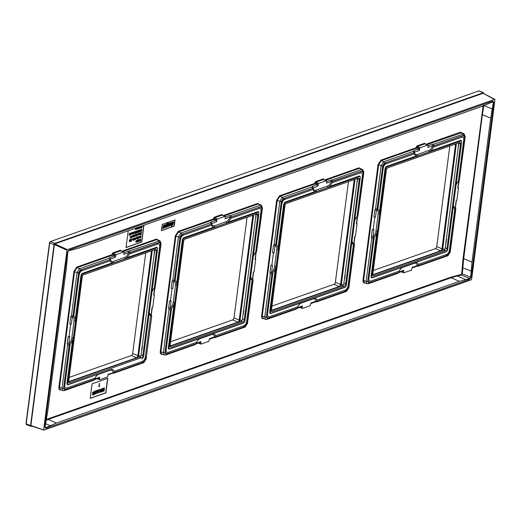 <?xml version="1.0" encoding="UTF-8"?>
<svg xmlns="http://www.w3.org/2000/svg" width="521" height="521" viewBox="0 0 521 521"><rect width="100%" height="100%" fill="white"/><g stroke="black" fill="none" stroke-linecap="round" stroke-linejoin="round"><path stroke-width="0.78" d="M67.391 249.618L66.968 250.262L43.666 429.682L43.953 430.079L471.225 279.842L471.648 279.197L494.95 99.778L494.663 99.387L67.391 249.618L54.822 243.88L483.143 93.279L494.95 99.778M54.822 243.88L54.399 244.525L30.895 425.468L43.953 430.079M46.61 428.125A3.393 1.876 -67 0 1 45.685 428.132A3.393 1.876 -67 0 1 44.871 425.761L67.222 253.675A3.393 1.876 -67 0 1 69.768 249.8L492.006 101.341A3.393 1.876 -67 0 1 492.925 101.334A3.393 1.876 -67 0 1 493.739 103.705L471.394 275.791A3.393 1.876 -67 0 1 468.848 279.666L46.519 428.086L468.757 279.627A3.393 1.876 113 0 0 471.303 275.752L493.654 103.666A3.393 1.876 113 0 0 492.886 101.315M152.269 250.64L138.664 355.426A3.087 1.706 113 0 1 137.824 357.64M241.764 320.747L240.031 319.783L253.636 214.997M240.031 319.783A3.087 1.706 -67 0 1 239.191 321.998M444.504 249.468L442.765 248.497L456.376 143.711M442.765 248.497A3.087 1.706 -67 0 1 441.932 250.712M343.131 285.104L341.398 284.14L355.009 179.354M341.398 284.14A3.087 1.706 -67 0 1 340.565 286.355M372.73 275.049L443.697 250.093A2.025 1.12 113 0 0 445.221 247.781L458.832 142.956A2.025 1.12 113 0 0 458.845 142.845M386.361 169.918L372.749 274.743A1.81 1.003 113 0 0 373.238 276.026A1.81 1.003 113 0 0 373.674 276.006L445.631 250.705A1.81 1.003 113 0 0 446.992 248.641L460.603 143.816A1.81 1.003 113 0 0 460.219 142.578A1.81 1.003 113 0 0 459.678 142.552L387.722 167.853A1.81 1.003 113 0 0 386.361 169.918M447.682 249.585L461.619 142.266A1.81 1.003 113 0 0 461.619 141.686A1.81 1.003 113 0 0 460.694 141.002L387.025 166.909A1.81 1.003 113 0 0 385.67 168.973L371.727 276.293A1.81 1.003 113 0 0 372.658 277.556L446.328 251.65A1.81 1.003 113 0 0 446.627 251.493A1.81 1.003 113 0 0 447.682 249.585M383.573 166.779L383.821 166.199A3.849 2.13 -67 0 0 383.573 166.779A3.849 2.13 -67 0 0 383.228 168.172L377.862 209.481A6.714 3.719 -67 0 1 379.379 212.444L379.653 214.196L377.464 231.044L376.748 232.724L371.095 276.247A2.26 1.25 113 0 0 372.255 277.823L416.051 262.421A6.714 3.719 -67 0 1 418.187 264.447L418.389 265.573A6.714 3.719 -67 0 1 418.389 265.586L446.386 255.726A5.203 2.879 113 0 0 449.48 252.464A5.203 2.879 113 0 0 449.812 251.669A5.203 2.879 113 0 0 450.287 249.787L455.588 209.012A6.714 3.719 -67 0 1 455.588 209.012L449.949 252.509A1.133 0.423 -172.6 0 0 450.203 252.281L455.829 208.947L455.471 207.566A1.133 0.423 -172.6 0 1 455.211 207.788L455.725 208.999L455.387 208.947M418.187 264.447L446.549 254.476A3.849 2.13 -67 0 0 449.434 250.093L454.8 208.784L455.725 208.999M454.8 208.784A6.714 3.719 -67 0 1 454.065 208.166A6.714 3.719 -67 0 1 453.316 206.212M458.929 180.807A1.133 0.423 -172.6 0 1 458.936 180.878A1.133 0.423 -172.6 0 1 458.682 181.106L457.757 188.205A1.133 0.423 -172.6 0 0 458.011 187.983L459.164 180.344M458.037 187.775L458.46 187.957L457.757 188.205M453.433 205.307A5.679 3.139 113 0 0 455.211 207.788L456.135 200.683L456.839 200.442L458.46 187.957M433.947 145.776A6.714 3.719 -67 0 0 433.954 145.756L463.814 135.258L464.973 136.834A1.133 0.423 -172.6 0 0 465.227 136.613L459.32 180.331A6.714 3.719 -67 0 0 459.307 180.338L464.608 139.556A5.203 2.879 113 0 0 461.945 135.929L433.947 145.776L433.426 147.15A6.714 3.719 -67 0 1 430.528 150.947L429.578 151.8L418.018 155.87L416.611 155.838A6.714 3.719 -67 0 1 415.055 154.991A6.714 3.719 -67 0 1 414.469 153.812L386.113 163.783L386.276 162.539A5.203 2.879 113 0 0 382.368 168.472L377.074 209.253A6.714 3.719 -67 0 1 377.074 209.253L377.862 209.481M458.734 180.937L458.682 181.106A5.679 3.139 113 0 0 456.057 185.137M456.064 185.072A6.714 3.719 -67 0 1 458.382 181.171L459.307 180.338M461.58 141.504A2.26 1.25 113 0 0 461.56 141.289A2.26 1.25 113 0 0 460.401 140.442L430.528 150.947M458.382 181.171L463.749 139.862A3.849 2.13 -67 0 0 461.782 137.179L433.426 147.15M415.999 262.415L445.924 251.917A2.26 1.25 113 0 0 446.302 251.721A2.26 1.25 113 0 0 446.471 251.584M376.748 232.724A6.714 3.719 -67 0 1 374.273 237.094L368.907 278.403L368.054 278.702A5.203 2.879 113 0 0 370.718 282.33L398.708 272.49A1.133 0.84 -109.4 0 0 398.715 272.483M368.907 278.403A3.849 2.13 -67 0 0 370.874 281.086L399.236 271.115A6.714 3.719 -67 0 1 402.127 267.319M383.821 166.199A3.849 2.13 -67 0 1 386.113 163.783M416.611 155.838L386.732 166.342A2.26 1.25 113 0 0 385.032 168.928L379.379 212.444M374.273 237.094L373.349 237.921A6.714 3.719 -67 0 1 373.336 237.934L372.938 236.716A5.679 3.139 113 0 0 375.967 230.959A1.133 0.423 -172.6 0 1 377.464 231.044M373.349 237.921L368.054 278.702M367.859 283.685A1.133 0.84 -109.4 0 0 368.354 283.704L398.005 273.278L398.702 272.509A6.714 3.719 -67 0 1 398.708 272.49L399.236 271.115M373.915 217.023A1.133 0.423 7.4 0 0 375.478 217.133L373.915 217.023L374.84 209.924L375.569 208.589L381.144 165.645L383.69 161.77L413.173 151.409L414.267 152.679A6.714 3.719 -67 0 1 414.267 152.679L386.276 162.539M428.054 145.763L432.033 144.363A1.133 0.84 70.6 0 1 432.749 145.763L434 145.509L433.615 144.219L464.048 133.864L461.639 132.757L426.979 144.604M432.033 144.363L433.615 144.219M413.173 151.409L413.713 150.803A1.133 0.84 70.6 0 1 414.429 152.204L419.353 150.471L419.613 148.485L416.8 147.261L416.67 148.225L418.623 149.078L419.353 150.471M414.026 151.963L414.429 152.204A5.679 3.139 113 0 0 417.36 154.496L428.92 150.426A5.679 3.139 113 0 0 432.749 145.763L427.832 147.495L428.086 145.509L427.741 145.033L420.121 147.71L419.613 148.485M402.785 271.011L403.788 270.327L403.528 272.314L403.879 272.789L411.499 270.106L412.261 267.345L417.184 265.619A5.679 3.139 113 0 0 414.26 263.326L402.694 267.39A5.679 3.139 113 0 0 399.229 271.148M401.691 271.591L403.879 272.789M428.086 145.509L425.006 143.783L417.308 146.486L416.8 147.261L416.168 147.215L416.67 148.225L381.209 160.696L378.663 164.564L363.625 280.344L364.466 282.721L366.966 283.704L366.12 281.32L371.694 238.377L373.153 238.032M104.05 388.054L104.408 387.924L104.096 391.017L104.135 388.718L103.471 391.232L103.112 391.362L103.067 389.096L102.22 391.675L102.982 388.432L103.34 388.301L103.366 390.698L103.881 387.976L104.408 387.924M101.732 388.868L101.667 391.362L101.992 390.802L101.595 391.896L101.562 388.796L101.999 388.777M99.902 392.489L99.589 389.623L99.934 390.262L100.827 389.949L101.374 388.992L100.26 392.365L99.726 392.417L99.42 389.545L99.856 389.526M100.11 392.163L100.748 390.229L99.947 390.509L100.11 392.163M99.192 390.079L97.603 392.476L97.766 392.86L98.801 392.43L97.473 393.153L97.414 392.287L98.834 390.203L97.583 390.646L97.629 390.314L99.192 390.079M97.225 390.77L95.643 393.166L95.805 393.55L96.834 393.121L95.506 393.843L95.454 392.977L96.873 390.893L95.623 391.336L95.662 391.004L97.225 390.77M94.77 391.317L94.965 393.785L94.366 394.436L94.601 391.238L95.043 391.219M93.923 392.945L94.008 394.56L92.491 395.094L93.832 394.306L93.969 393.244L93.005 393.772L92.699 392.867L93.962 391.662L94.314 392.235L93.246 392.228L92.914 393.173L93.266 393.427L94.236 392.834M99.329 383.756L99.264 386.25L99.589 385.696L99.192 386.784L99.159 383.684L99.596 383.664M46.493 419.379L450.815 277.198L461.163 274.456L461.717 273.616L463.052 258.585L483.208 105.392M425.299 144.011L424.719 143.216A0.449 0.339 -109.4 0 0 425.006 143.783L425.351 144.252L425.006 143.783M424.719 143.216L417.021 145.926L416.168 147.215M416.097 147.762L380.923 160.136L378.038 164.519L363 280.298C362.863 282.395 363.521 283.287 364.967 282.981L365.052 282.949M462.199 133.018L460.401 132.191L426.165 144.226M323.932 179.647L323.352 178.859A0.449 0.339 -109.4 0 0 323.639 179.419L315.941 182.129L315.303 183.867L317.256 184.721L317.986 186.114L318.24 184.128L314.801 182.858L315.303 183.867L279.842 196.339L277.296 200.207L262.258 315.986L263.098 318.364L265.599 319.347L264.753 316.963L270.327 274.02L270.002 272.249A1.133 0.423 7.4 0 0 271.571 272.359A5.679 3.139 113 0 0 274.593 266.602L276.781 249.754A5.679 3.139 113 0 0 275.036 245.678L275.694 244.896A6.714 3.719 -67 0 1 275.707 244.896L276.495 245.124A6.714 3.719 -67 0 1 278.012 248.087L278.286 249.839L276.097 266.687L275.381 268.367A6.714 3.719 -67 0 1 272.906 272.737L271.982 273.564A6.714 3.719 -67 0 1 271.969 273.577L271.571 272.359L272.49 265.254L271.793 265.502L273.408 253.024L274.111 252.776L275.036 245.678A1.133 0.423 7.4 0 1 273.466 245.567L274.196 244.232L275.524 244.89M323.352 178.859L315.648 181.569L314.801 182.858M314.73 183.405L279.556 195.772L276.671 200.162L261.633 315.941C261.496 318.038 262.154 318.93 263.6 318.624L263.678 318.591M360.832 168.654L359.034 167.827L324.798 179.869M222.558 215.29L221.985 214.502A0.449 0.339 -109.4 0 0 222.272 215.062L214.567 217.771L213.936 219.51L215.889 220.357L216.619 221.757L216.873 219.771L213.434 218.501L213.936 219.51L178.475 231.975L175.929 235.85L160.891 351.629L161.731 354.006L164.232 354.99L163.386 352.606L168.96 309.663L168.635 307.891A1.133 0.423 7.4 0 0 170.198 308.002A5.679 3.139 113 0 0 173.226 302.245L175.414 285.397A5.679 3.139 113 0 0 173.669 281.314L174.32 280.539A6.714 3.719 -67 0 1 174.333 280.539L175.121 280.767A6.714 3.719 -67 0 1 176.645 283.73L176.919 285.482L174.73 302.33L174.014 304.01A6.714 3.719 -67 0 1 171.539 308.38L170.614 309.207A6.714 3.719 -67 0 1 170.601 309.22L170.198 308.002L171.122 300.897L170.419 301.145L172.041 288.667L172.744 288.419L173.669 281.314A1.133 0.423 7.4 0 1 172.099 281.203L172.829 279.875L174.157 280.532M221.985 214.502L214.281 217.211L213.434 218.501M213.363 219.048L178.189 231.415L175.303 235.805L160.266 351.584C160.129 353.681 160.787 354.573 162.233 354.267L162.311 354.234M259.465 204.297L257.667 203.47L223.431 215.512M121.191 250.933L120.611 250.145A0.449 0.339 -109.4 0 0 120.898 250.705L113.2 253.414L112.569 255.153L114.516 256L115.245 257.4L116.014 254.639L123.633 251.962L123.985 252.431L120.898 250.705M120.611 250.145L112.914 252.854L112.067 254.144L115.506 255.414M112.067 254.144L111.995 254.691L76.821 267.058L73.936 271.448L58.899 387.227C58.762 389.317 59.414 390.216 60.866 389.903L60.944 389.877M158.097 239.94L156.293 239.113L122.057 251.155M161.373 230.666L174.222 226.147L175.036 219.908L162.187 224.427L161.373 230.666M128.231 230.764L126.049 247.553L141.751 242.031L143.933 225.248M90.192 398.383L105.9 392.86L107.788 378.305L92.087 383.827L90.192 398.383M417.021 145.926A0.449 0.339 -109.4 0 0 417.308 146.486L420.121 147.71M414.469 153.812L414.267 152.692L384.407 163.177L382.707 165.756L377.061 209.253L376.403 210.035A1.133 0.423 7.4 0 1 374.84 209.924M374.781 217.381L373.16 229.859L373.857 229.618L372.938 236.716A1.133 0.423 7.4 0 1 371.369 236.606L372.294 229.5L373.16 229.859M371.694 238.377L371.369 236.606M417.783 266.133L448.249 255.088L449.949 252.509M418.376 265.788L417.184 265.619A1.133 0.84 -109.4 0 1 416.689 266.316L412.189 267.898M375.569 208.589L376.891 209.247M359.034 167.827A0.449 0.339 -109.4 0 0 359.321 168.394L362.681 169.507L359.321 168.394L325.612 180.24M355.003 236.247L354.098 243.209A1.133 0.423 -172.6 0 1 353.844 243.431L354.768 236.326L355.472 236.078L357.087 223.6L356.39 223.848A1.133 0.423 -172.6 0 0 356.644 223.626L357.569 216.521A1.133 0.423 -172.6 0 1 357.308 216.743L356.39 223.848M356.67 223.418L357.087 223.6M357.556 216.449A1.133 0.423 -172.6 0 1 357.569 216.521L357.797 215.987M273.408 253.024L272.548 252.665A1.133 0.423 7.4 0 0 274.111 252.776M270.002 272.249L270.927 265.143L271.793 265.502M270.327 274.02L271.786 273.675M275.381 268.367L269.728 311.884A2.26 1.25 113 0 0 270.887 313.466L314.677 298.064A6.714 3.719 -67 0 1 316.82 300.089L345.176 290.119L345.013 291.369A5.203 2.879 113 0 0 348.113 288.1A5.203 2.879 113 0 0 348.445 287.312A5.203 2.879 113 0 0 348.92 285.43L354.215 244.649A6.714 3.719 -67 0 1 354.215 244.649L354.019 244.59M272.906 272.737L267.54 314.046A3.849 2.13 -67 0 0 269.507 316.729L297.862 306.758A6.714 3.719 -67 0 1 300.76 302.962M282.206 202.422L282.454 201.842A3.849 2.13 -67 0 0 282.206 202.422A3.849 2.13 -67 0 0 281.854 203.815L276.495 245.124M282.454 201.842A3.849 2.13 -67 0 1 284.746 199.426L284.902 198.175A5.203 2.879 113 0 0 281.001 204.115L275.707 244.896L281.34 201.399L283.04 198.82L312.9 188.315A6.714 3.719 -67 0 0 312.9 188.335L284.902 198.175M360.213 177.147A2.26 1.25 113 0 0 360.193 176.932A2.26 1.25 113 0 0 359.034 176.085L329.161 186.59L328.21 187.443L316.644 191.507L315.238 191.481A6.714 3.719 -67 0 1 313.681 190.634A6.714 3.719 -67 0 1 313.101 189.455L284.746 199.426M315.238 191.481L285.365 201.985A2.26 1.25 113 0 0 283.665 204.571L278.012 248.087M354.697 220.715A6.714 3.719 -67 0 1 357.015 216.808L362.382 175.505L363.235 175.199A5.203 2.879 113 0 0 360.578 171.572L332.58 181.412A6.714 3.719 -67 0 1 332.58 181.412L332.053 182.793A6.714 3.719 -67 0 1 329.161 186.59M362.382 175.505A3.849 2.13 -67 0 0 360.415 172.822L332.053 182.793M345.176 290.119A3.849 2.13 -67 0 0 348.067 285.729L353.427 244.427A6.714 3.719 -67 0 1 352.697 243.802A6.714 3.719 -67 0 1 351.949 241.855M314.632 298.058L344.557 287.559A2.26 1.25 113 0 0 344.928 287.364A2.26 1.25 113 0 0 345.104 287.227M271.982 273.564L266.68 314.345A5.203 2.879 113 0 0 269.344 317.973L297.341 308.132A6.714 3.719 -67 0 1 297.341 308.132L297.862 306.758A5.679 3.139 113 0 1 301.327 303.033A1.133 0.84 70.6 0 1 301.457 302.649M357.015 216.808L357.94 215.981A6.714 3.719 -67 0 1 357.953 215.974L363.86 172.249A1.133 0.423 -172.6 0 1 363.606 172.477L357.953 215.974M357.94 215.981L363.235 175.199M316.82 300.089L317.022 301.21A6.714 3.719 -67 0 1 317.022 301.229L315.817 301.262A5.679 3.139 113 0 0 312.893 298.969A1.133 0.84 70.6 0 1 313.043 298.54M317.022 301.21L345.013 291.369M284.297 204.616L270.36 311.936A1.81 1.003 113 0 0 271.285 313.193L344.954 287.292A1.81 1.003 113 0 0 345.26 287.136A1.81 1.003 113 0 0 346.315 285.228L360.252 177.908A1.81 1.003 113 0 0 360.252 177.322A1.81 1.003 113 0 0 359.327 176.645L285.658 202.552A1.81 1.003 113 0 0 284.297 204.616L283.665 204.571M316.416 301.776L317.009 301.431M301.418 306.654L302.421 305.97L302.16 307.957L302.506 308.432L310.125 305.749L310.894 302.988L315.817 301.262A1.133 0.84 -109.4 0 1 315.322 301.959L310.822 303.541M266.485 319.327A1.133 0.84 -109.4 0 0 266.98 319.347L296.638 308.92L297.335 308.152A1.133 0.84 -109.4 0 0 297.348 308.126M326.687 181.399L332.248 179.862L361.73 169.494A1.133 0.84 70.6 0 1 362.447 170.895L363.606 172.477M274.196 244.232L279.777 201.288L282.323 197.413L311.799 187.052L312.346 186.446A1.133 0.84 70.6 0 1 313.062 187.847A5.679 3.139 113 0 0 315.986 190.139A1.133 0.84 -109.4 0 0 316.644 191.507M357.367 216.58L357.308 216.743A5.679 3.139 113 0 0 354.684 220.78M352.066 240.943A5.679 3.139 113 0 0 353.844 243.431L354.358 244.642M354.098 243.209L354.462 244.59L348.836 287.924A1.133 0.423 -172.6 0 1 348.582 288.146L354.228 244.655L353.427 244.427M313.101 189.455L312.9 188.335M311.799 187.052L312.9 188.315M312.652 187.606L312.874 188.101L317.986 186.114M300.317 307.234L302.506 308.432M330.666 180.005A1.133 0.84 70.6 0 1 331.382 181.406L326.459 183.138L326.719 181.152L326.374 180.676L318.754 183.353L318.24 184.128M326.719 181.152L323.639 179.419M284.994 205.561L271.382 310.386A1.81 1.003 113 0 0 271.871 311.669A1.81 1.003 113 0 0 272.307 311.649L344.264 286.348A1.81 1.003 113 0 0 345.618 284.277L359.236 179.458A1.81 1.003 113 0 0 358.852 178.221A1.81 1.003 113 0 0 358.311 178.195L286.355 203.496A1.81 1.003 113 0 0 284.994 205.561M315.986 190.139L327.553 186.069A5.679 3.139 113 0 0 331.382 181.406L332.632 181.152L332.248 179.862M362.447 170.895L332.632 181.152M315.648 181.569A0.449 0.339 -109.4 0 0 315.941 182.129L318.754 183.353M271.356 310.692L342.33 285.736A2.025 1.12 113 0 0 343.847 283.424L357.465 178.599A2.025 1.12 113 0 0 357.478 178.488M345.364 275.362L344.765 275.87L344.498 278.416M357.927 178.651L357.321 179.159L357.061 181.699M257.667 203.47A0.449 0.339 -109.4 0 0 257.954 204.03L261.314 205.15L257.954 204.03L224.245 215.883M253.636 271.884L252.731 278.852A1.133 0.423 -172.6 0 1 252.477 279.074L253.401 271.969L254.098 271.721L255.72 259.243L255.023 259.491A1.133 0.423 -172.6 0 0 255.277 259.269L256.195 252.164A1.133 0.423 -172.6 0 1 255.941 252.385L255.023 259.491M255.303 259.061L255.72 259.243M256.189 252.086A1.133 0.423 -172.6 0 1 256.195 252.164L256.423 251.63M172.041 288.667L171.175 288.308A1.133 0.423 7.4 0 0 172.744 288.419M168.635 307.891L169.559 300.786L170.419 301.145M168.96 309.663L170.419 309.311M174.014 304.01L168.361 347.527A2.26 1.25 113 0 0 169.52 349.109L213.31 333.707A6.714 3.719 -67 0 1 215.453 335.732L243.808 325.762L243.646 327.012A5.203 2.879 113 0 0 246.746 323.743A5.203 2.879 113 0 0 247.078 322.955A5.203 2.879 113 0 0 247.553 321.073L252.848 280.291A6.714 3.719 -67 0 1 252.848 280.291L252.652 280.233M171.539 308.38L166.173 349.689A3.849 2.13 -67 0 0 168.14 352.372L196.495 342.401A6.714 3.719 -67 0 1 199.393 338.604M180.839 238.064L181.087 237.485A3.849 2.13 -67 0 0 180.839 238.064A3.849 2.13 -67 0 0 180.487 239.458L175.121 280.767M181.087 237.485A3.849 2.13 -67 0 1 183.372 235.069L183.535 233.818A5.203 2.879 113 0 0 179.634 239.758L174.333 280.539M258.846 212.789A2.26 1.25 113 0 0 258.826 212.575A2.26 1.25 113 0 0 257.667 211.728L227.788 222.233L226.843 223.086L215.277 227.149L213.87 227.123A6.714 3.719 -67 0 1 212.314 226.277A6.714 3.719 -67 0 1 211.734 225.098L183.372 235.069M213.87 227.123L183.998 237.628A2.26 1.25 113 0 0 182.298 240.214L176.645 283.73M253.323 256.358A6.714 3.719 -67 0 1 255.648 252.451L261.014 211.142L261.868 210.842A5.203 2.879 113 0 0 259.204 207.215L231.213 217.055L230.686 218.436A6.714 3.719 -67 0 1 227.788 222.233M261.014 211.142A3.849 2.13 -67 0 0 259.041 208.465L230.686 218.436M243.808 325.762A3.849 2.13 -67 0 0 246.694 321.372L252.06 280.064A6.714 3.719 -67 0 1 251.324 279.445A6.714 3.719 -67 0 1 250.581 277.498M213.258 333.7L243.19 323.202A2.26 1.25 113 0 0 243.561 323.007A2.26 1.25 113 0 0 243.737 322.87M255.648 252.451L256.573 251.623A6.714 3.719 -67 0 1 256.586 251.61L262.486 207.892A1.133 0.423 -172.6 0 1 262.232 208.12L256.586 251.61M256.573 251.623L261.868 210.842M225.319 217.042L229.299 215.642A1.133 0.84 70.6 0 1 230.015 217.049L231.22 217.036A6.714 3.719 -67 0 1 231.213 217.055M215.453 335.732L215.655 336.853A6.714 3.719 -67 0 1 215.655 336.872L243.646 327.012M170.614 309.207L165.313 349.988A5.203 2.879 113 0 0 167.977 353.616L195.974 343.775L196.495 342.401M165.118 354.97A1.133 0.84 -109.4 0 0 165.613 354.99L195.271 344.563L195.968 343.795A6.714 3.719 -67 0 1 195.974 343.775A1.133 0.84 -109.4 0 0 195.981 343.769M211.734 225.098L211.533 223.978A6.714 3.719 -67 0 1 211.526 223.958L183.535 233.818M182.93 240.259L168.993 347.579A1.81 1.003 113 0 0 169.918 348.836L243.587 322.935A1.81 1.003 113 0 0 243.887 322.779A1.81 1.003 113 0 0 244.948 320.871L258.885 213.551A1.81 1.003 113 0 0 258.885 212.965A1.81 1.003 113 0 0 257.96 212.288L184.291 238.195A1.81 1.003 113 0 0 182.93 240.259L182.298 240.214M215.049 337.413L245.515 326.374L247.208 323.788L252.861 280.291L252.06 280.064M215.642 337.074L214.45 336.905A5.679 3.139 113 0 0 211.519 334.612A1.133 0.84 70.6 0 1 211.676 334.182M200.051 342.297L201.047 341.613L200.793 343.6L201.139 344.068L208.758 341.392L209.527 338.63L214.45 336.905A1.133 0.84 -109.4 0 1 213.955 337.601L209.455 339.184M229.299 215.642L230.881 215.505L260.357 205.137A1.133 0.84 70.6 0 1 261.08 206.537L262.232 208.12M172.829 279.875L178.403 236.931L180.95 233.056L210.432 222.695L210.979 222.083A1.133 0.84 70.6 0 1 211.695 223.489A5.679 3.139 113 0 0 214.619 225.782A1.133 0.84 -109.4 0 0 215.277 227.149M256 252.223L255.941 252.385A5.679 3.139 113 0 0 253.317 256.423M250.699 276.586A5.679 3.139 113 0 0 252.477 279.074L252.985 280.285M210.432 222.695L211.526 223.958L181.673 234.457L179.973 237.042L174.32 280.539M211.285 223.249L211.506 223.743L216.619 221.757M214.619 225.782L226.186 221.712A5.679 3.139 113 0 0 230.015 217.049L225.092 218.774L225.352 216.788L225 216.319L217.381 218.996L216.873 219.771M225.352 216.788L222.272 215.062M198.95 342.877L201.139 344.068M231.259 216.795L230.881 215.505M183.626 241.203L170.009 346.029A1.81 1.003 113 0 0 170.497 347.312A1.81 1.003 113 0 0 170.934 347.286L242.897 321.991A1.81 1.003 113 0 0 244.251 319.92L257.869 215.101A1.81 1.003 113 0 0 257.485 213.864A1.81 1.003 113 0 0 256.938 213.838L184.981 239.139A1.81 1.003 113 0 0 183.626 241.203M169.989 346.328L240.963 321.379A2.025 1.12 113 0 0 242.48 319.06L256.098 214.242A2.025 1.12 113 0 0 256.111 214.131M243.997 311.004L243.392 311.512L243.131 314.052M256.56 214.294L255.954 214.795L255.694 217.342M214.281 217.211A0.449 0.339 -109.4 0 0 214.567 217.771L217.381 218.996M123.952 252.685L159.947 240.787L156.58 239.673L122.878 251.526M153.936 294.704L154.353 294.886L152.731 307.364L152.028 307.611L151.11 314.717L151.494 315.934A6.714 3.719 113 0 0 151.494 315.934L150.693 315.706L145.326 357.015L146.186 356.716A5.203 2.879 -67 0 1 145.711 358.598A5.203 2.879 -67 0 1 145.372 359.386A5.203 2.879 -67 0 1 142.279 362.655L114.281 372.495L114.086 371.375A6.714 3.719 113 0 0 111.943 369.35L98.026 374.241A6.714 3.719 113 0 0 95.128 378.044L66.773 388.015L66.61 389.259A5.203 2.879 -67 0 1 63.946 385.631L69.241 344.85A6.714 3.719 113 0 1 69.228 344.863L68.831 343.645L69.755 336.54L69.052 336.787L70.674 324.309L71.377 324.062L72.295 316.957L72.79 316.175L71.462 315.518L77.036 272.574L79.583 268.699A1.133 0.84 70.6 0 1 80.299 270.099L110.159 259.601A6.714 3.719 113 0 0 110.159 259.621L82.168 269.461A5.203 2.879 -67 0 0 78.261 275.401L72.966 316.182A6.714 3.719 113 0 0 72.953 316.182L72.79 316.175M98.684 377.933L99.68 377.256L99.426 379.242L99.771 379.711L107.391 377.035L108.16 374.273L114.288 372.515A6.714 3.719 113 0 0 114.281 372.495M95.128 378.044L94.601 379.418A1.133 0.84 -109.4 0 0 94.607 379.412A6.714 3.719 113 0 0 94.594 379.438L93.904 380.206L64.246 390.633A1.133 0.84 -109.4 0 0 64.741 389.936L63.582 388.36L69.228 344.863M63.751 390.613A1.133 0.84 -109.4 0 0 64.246 390.633L62.859 390.633L62.012 388.243A1.133 0.423 7.4 0 0 63.582 388.36M70.674 324.309L69.807 323.951L70.732 316.846A1.133 0.423 7.4 0 0 72.295 316.957A5.679 3.139 -67 0 1 74.047 321.04L71.859 337.888A5.679 3.139 -67 0 1 68.831 343.645A1.133 0.423 7.4 0 1 67.268 343.534L67.593 345.299L62.012 388.243L59.524 387.266L60.364 389.649L62.859 390.633M70.732 316.846L71.462 315.518M67.268 343.534L68.186 336.429L69.052 336.787M69.807 323.951A1.133 0.423 7.4 0 0 71.377 324.062M72.966 316.182L73.754 316.41L79.12 275.101L78.261 275.401M74.047 321.04A1.133 0.423 -172.6 0 1 75.552 321.125L75.278 319.373A6.714 3.719 113 0 0 73.754 316.41M109.065 258.331L110.328 259.132A1.133 0.84 70.6 0 0 109.612 257.726L109.065 258.331L79.583 268.699L77.108 267.618L74.562 271.493L59.524 387.266L58.899 387.227M111.995 254.691L112.569 255.153L77.108 267.618A0.449 0.339 -109.4 0 1 76.821 267.058M156.293 239.113A0.449 0.339 -109.4 0 0 156.58 239.673L158.99 240.78A1.133 0.84 70.6 0 1 159.706 242.18L160.865 243.756A1.133 0.423 -172.6 0 0 161.119 243.535L155.219 287.253A6.714 3.719 113 0 0 155.206 287.266L154.281 288.093A6.714 3.719 113 0 0 151.956 292.001M154.633 287.866L153.649 295.133L154.353 294.886M154.822 287.729A1.133 0.423 -172.6 0 1 154.828 287.807L154.828 287.807A1.133 0.423 -172.6 0 1 154.574 288.028A5.679 3.139 -67 0 0 151.95 292.066M152.269 307.527L151.364 314.489A1.133 0.423 -172.6 0 1 151.11 314.717A5.679 3.139 -67 0 1 149.332 312.229M155.056 287.266L153.903 294.912A1.133 0.423 -172.6 0 1 153.649 295.133M149.214 313.141A6.714 3.719 113 0 0 149.957 315.088A6.714 3.719 113 0 0 150.693 315.706M151.279 315.876L151.618 315.921M113.676 373.056L114.268 372.717M111.891 369.343L68.551 384.478A1.81 1.003 -67 0 1 67.626 383.215L81.563 275.902A1.81 1.003 -67 0 1 82.917 273.831L156.593 247.931A1.81 1.003 -67 0 1 157.518 248.608A1.81 1.003 -67 0 1 157.518 249.194L143.581 356.514A1.81 1.003 -67 0 1 142.52 358.415A1.81 1.003 -67 0 1 142.22 358.578M113.891 373.153L112.588 373.244A1.133 0.84 -109.4 0 0 113.077 372.541A5.679 3.139 -67 0 0 110.152 370.255A1.133 0.84 70.6 0 1 110.309 369.825M97.583 378.52L99.771 379.711M127.925 251.285A1.133 0.84 70.6 0 1 128.648 252.692L123.724 254.417L123.985 252.431M98.026 374.241L68.147 384.745A2.26 1.25 -67 0 1 66.994 383.169L72.64 339.653A6.714 3.719 113 0 1 70.166 344.023L69.241 344.85M79.72 273.128L79.472 273.707A3.849 2.13 113 0 1 79.72 273.128A3.849 2.13 113 0 1 82.005 270.712L110.361 260.741A6.714 3.719 113 0 0 110.947 261.92A6.714 3.719 113 0 0 112.503 262.766L82.624 273.271L82.917 273.831M75.278 319.373L80.931 275.85A2.26 1.25 -67 0 1 82.624 273.271M79.472 273.707A3.849 2.13 113 0 0 79.12 275.101M70.166 344.023L64.806 385.332A3.849 2.13 113 0 0 66.773 388.015M114.086 371.375L142.441 361.405A3.849 2.13 113 0 0 145.326 357.015M142.363 358.513A2.26 1.25 -67 0 1 142.194 358.65A2.26 1.25 -67 0 1 141.816 358.845M129.319 254.072L157.674 244.102L157.837 242.858L129.846 252.698A6.714 3.719 113 0 0 129.846 252.678L129.319 254.072A6.714 3.719 113 0 1 126.421 257.869L156.3 247.364A2.26 1.25 -67 0 1 157.453 248.217A2.26 1.25 -67 0 1 157.479 248.432M154.281 288.093L159.641 246.785A3.849 2.13 113 0 0 157.674 244.102M151.728 315.876L146.095 359.21A1.133 0.423 -172.6 0 1 145.841 359.431L146.186 356.716M157.837 242.858A5.203 2.879 -67 0 1 160.501 246.485L155.206 287.266M94.601 379.418L66.61 389.259M126.421 257.869L125.476 258.729L113.91 262.792L112.503 262.766M110.361 260.741L110.159 259.621M109.918 258.891L110.159 259.601M112.914 252.854A0.449 0.339 -109.4 0 0 113.2 253.414L116.014 254.639M129.514 251.142L129.892 252.438L128.648 252.692A5.679 3.139 -67 0 1 124.819 257.354L113.252 261.418A5.679 3.139 -67 0 1 110.328 259.132L115.245 257.4M159.706 242.18L129.892 252.438M75.552 321.125L73.363 337.973L72.64 339.653M67.593 345.299L69.052 344.954M156.495 250.744L142.884 355.563A1.81 1.003 -67 0 1 141.523 357.627L69.567 382.928A1.81 1.003 -67 0 1 69.13 382.955A1.81 1.003 -67 0 1 68.642 381.672L82.259 276.846A1.81 1.003 -67 0 1 83.614 274.782L155.571 249.481A1.81 1.003 -67 0 1 156.118 249.5A1.81 1.003 -67 0 1 156.495 250.744L154.724 249.885L141.113 354.703A2.025 1.12 -67 0 1 139.589 357.022L68.622 381.971M155.193 249.937L154.587 250.438L154.327 252.985M142.63 346.647L142.025 347.149L141.764 349.695M161.393 230.523L174.053 226.075L174.841 219.973M168.303 225.359L168.361 226.166L169.201 226.257L170.211 224.909L168.817 225.645M171.246 222.617L170.751 222.786L170.491 225.241L171.044 225.58L171.689 225.039L171.507 226.485L172.002 226.309L172.542 222.161L172.041 222.337L171.324 224.864L171.246 222.617L170.575 222.714L170.465 223.581L169.729 222.975L168.999 223.522M169.358 223.151L169.175 223.6L168.478 223.45M168.439 223.463L168.361 224.896M172.542 222.161L171.871 222.259L171.487 224.46L170.992 224.831M170.419 223.9L170.341 225.241L170.927 225.6M171.474 225.319L171.507 226.485M173.513 223.659L172.985 223.587L172.842 224.681L173.513 223.659L172.809 223.516L172.705 224.623M173.727 221.998L172.979 222.259L173.057 223.014L173.727 221.998L173.024 221.855L172.926 222.962M168.283 224.343L167.638 224.03L167.02 224.538L167.495 223.607L168.472 223.587L168.303 223.047L166.766 223.809L166.225 227.215L167.808 226.466L168.276 225.476L168.283 224.343L167.462 223.958L168.114 224.271L167.462 223.958L166.844 224.466M166.264 225.515L166.59 223.737L168.303 223.047M166.186 226.107L166.225 227.215M166.551 226.7L167.046 226.83M164.962 225.235L165.606 225.73L164.115 226.251L164.499 227.697M165.137 225.306L165.776 225.801L164.284 226.329L164.278 227.338L165.476 227.462L166.232 225.834L166.088 224.72L165.053 224.616L164.141 225.964L165.587 225.17M164.271 225.065L163.607 225.163L162.519 228.413L163.451 227.762L163.392 228.218L163.881 228.042L164.271 225.065L163.783 225.235L162.695 228.485M126.069 247.41L141.582 241.959L143.744 225.313M141.569 232.451L140.468 232.698L141.36 232.757L140.396 234.847L141.23 234.554L140.611 234.535L141.569 232.451L140.611 233.017M141.269 232.926L140.396 234.847M141.263 234.307L140.703 234.372M139.947 233.024L139.446 234.496L140.162 233.121L140.305 234.333L140.221 232.894L139.621 234.574M140.084 233.063L140.162 234.378M140.377 232.913L139.745 233.167M139.589 233.148L139.061 234.593L138.944 233.375L138.56 234.769L138.267 233.473L138.15 234.873L138.501 234.997L139.394 234.652L139.589 233.148L138.886 234.515M139.087 233.323L138.384 234.691M138.579 233.499L138.15 234.873L138.501 234.997M137.095 234.802L136.802 234.535L137.453 234.3L137.375 235.362L136.958 235.863L136.528 235.655L136.71 236.111L137.655 234.808L137.199 233.955L136.567 235.225L137.062 235.049L136.769 234.782M136.997 234.124L137.316 234.808L136.639 235.798M136.678 235.538L136.704 236.111M137.485 233.968L136.495 234.378L136.567 235.225M135.942 234.424L135.447 235.902L136.163 234.528L136.307 235.739L136.215 234.3L135.623 235.98M136.079 234.463L136.163 235.785M136.378 234.313L135.74 234.574M135.59 234.554L135.05 236L134.9 234.795L134.789 236.169L135.395 236.059L135.414 234.476L134.874 235.928M135.043 234.743L134.848 236.228M134.568 234.932L134.171 234.919L134.242 236.964L134.333 235.212M134.288 235.134L134.079 236.195M133.995 236.378L134.144 235.218L133.396 236.046L133.428 236.586L134.164 236.488M134.125 236.475L134.242 236.964M133.832 235.323L133.246 235.896M133.22 235.974L133.676 236.697M134.144 235.218L133.702 235.049L133.441 235.739M133.317 235.349L132.666 236.97L133.122 236.86L133.142 235.277L132.575 236.645M132.77 235.974L132.028 235.766L131.898 236.339L132.516 236.716L132.034 237.101L132.66 236.638L132.288 235.941L132.77 235.974L132.204 235.837L132.451 236.586M132.314 236.527L132.132 236.905M132.165 236.918L131.839 236.801L132.126 237.192M131.839 235.889L131.513 237.928L131.885 235.987L131.435 236.052M131.559 236.091L131.357 237.153M131.396 237.433L131.513 237.928M131.461 236.085L130.764 236.247L130.94 237.661L131.461 236.085L130.751 236.3M130.914 236.195L130.491 237.439L130.94 237.661M131.383 237.055L130.817 237.368M130.595 236.306L130.178 238.436M140.872 230.881L141.315 231.357L141.647 230.992L141.862 229.357L141.243 229.67L141.184 230.523L141.719 230.243L141.347 231.142L141.048 230.959L141.315 231.357M141.862 229.357L141.067 229.598L141.399 230.621M141.549 230.171L141.171 231.07M140.279 231.207L140.025 231.545L140.403 231.676L140.735 231.311L140.95 229.676L140.331 229.989L140.273 230.842L140.807 230.562L140.436 231.461L140.136 231.278L140.403 231.676M140.95 229.676L140.162 229.917L140.488 230.94M140.637 230.49L140.266 231.389M139.713 229.924L139.42 232.014L140.156 230.243L139.648 230.425L139.543 229.852L139.166 230.529M139.289 230.751L139.302 232.053M140.156 230.243L139.667 230.282M138.807 230.243L138.508 232.333L139.25 230.562L138.742 230.744L138.632 230.171L138.26 230.829M138.378 231.07L138.391 232.379M139.25 230.562L138.762 230.601M136.938 230.901L135.896 231.389L135.747 232.933L136.665 232.985L136.938 230.901L136.072 231.467L136.228 233.134M135.864 231.278L135.453 233.408M135.265 233.193L135.082 233.538M135.499 231.409L135.304 232.913L135.499 231.409L135.102 231.969M135.024 232.574L135.16 232.965M134.757 231.838L134.138 232.405L134.587 233.2L135.05 231.721L134.346 232.242L134.913 231.904L134.314 232.483L134.587 233.2M134.301 232.548L134.164 233.017M135.05 231.721L134.613 231.552L134.177 232.171M134.223 232.288L133.487 232.079L133.35 232.653L133.969 233.03L133.487 233.415L134.112 232.952L133.741 232.255L134.223 232.288L133.656 232.151L133.904 232.9M133.767 232.841L133.584 233.213M133.617 233.232L133.291 233.115L133.571 233.506M133.402 232.145L133.057 233.004L132.699 232.392L132.536 233.89L133.142 233.089L133.135 234.222L133.402 232.145L132.992 232.75M132.875 232.327L132.529 232.32L132.536 233.89M132.907 233.499L132.992 234.274M132.008 232.633L131.826 234.098L132.588 232.809L131.859 232.692L132.028 234.098M131.872 232.854L131.82 233.304M132.471 233.499L131.924 233.851M132.549 232.522L131.839 232.737M131.676 233.18L130.94 232.972L130.804 233.545L131.422 233.922L130.94 234.307L131.566 233.844L131.194 233.154L131.676 233.18L131.11 233.043L131.357 233.792M131.22 233.734L131.038 234.111M130.465 233.297L130.257 234.365M130.172 234.554L130.322 233.382L129.618 233.909L130.185 233.564L129.612 234.756L130.491 234.606L130.419 235.134L130.745 233.102L130.348 234.658M130.302 234.639L130.419 235.134M130.029 233.499L129.429 234.066M129.403 234.137L129.859 234.86M130.322 233.382L129.885 233.213L129.449 233.831M141.738 226.817L141.445 226.55L142.103 226.309L142.025 227.377L141.608 227.879L141.178 227.67L141.354 228.126L142.298 226.824L141.842 225.971L141.211 227.234L141.712 227.058L141.412 226.798M141.64 226.14L141.966 226.824L141.282 227.814M141.321 227.553L141.184 228.055M141.406 226.062L141.113 226.609M140.768 226.544L140.162 227.11L140.351 227.807L140.911 227.605L141.061 226.433L140.325 227.195M140.318 227.26L140.598 227.911M140.37 226.472L140.357 226.954M139.902 226.661L139.491 227.859M139.361 226.856L138.99 228.133M138.853 227.032L138.488 228.309M138.267 227.84L138.43 228.556L139.498 228.263L139.693 226.759L139.166 228.205L139.042 226.987L138.664 228.38L138.54 227.163L138.606 228.608M137.427 227.423L137.323 228.686L137.772 228.901L138.286 227.332L137.596 227.495L137.772 228.901M138.215 228.302L137.668 228.654M137.088 227.651L136.704 228.934M136.541 227.846L136.678 229.233M136.515 229.162L137.225 229.064L137.42 227.56L136.88 229.006L136.73 227.801L136.528 229.168M135.916 228.061L135.44 229.553L136.157 228.27L136.391 229.357L136.359 227.69M136.02 228.752L136.242 229.409M138.221 230.64L137.485 230.796L137.297 232.425L137.7 232.626L138.221 230.64L137.661 230.875L137.7 232.626M129.501 233.519L129.091 235.648M140.442 236.801L140.149 236.534L140.807 236.293L140.54 237.693L139.706 237.576L140.058 238.11L141.002 236.808L140.833 235.967L140.37 235.876L139.843 236.371L139.745 237.146L140.41 237.042L140.116 236.781M140.344 236.124L140.67 236.808L139.986 237.797M139.706 237.576L140.058 238.11M139.849 236.228L139.322 237.674L139.205 236.456L138.82 237.85L138.697 236.632L138.762 238.084L139.654 237.739L139.849 236.228L139.146 237.602M139.341 236.41L138.645 237.778M138.84 236.586L138.391 237.596L138.762 238.084M138.488 236.71L137.655 237.732L137.746 238.357L138.169 238.097L138.072 238.839L138.169 236.775M138.254 236.814L137.479 237.661L137.909 238.384M137.954 238.364L138.072 238.839M137.577 237.029L137.212 238.312L136.854 237.146L136.587 238.156L136.606 238.585L137.264 238.41L137.31 239.106L137.577 237.029L136.867 238.403M137.03 237.224L136.606 238.585L136.977 238.709M137.043 238.677L137.166 239.159M135.369 237.758L135.356 239.706L136.17 238.071L136.131 237.687L135.369 237.758L135.226 238.735M135.395 238.644L135.147 239.341L135.538 239.764M136.131 237.687L135.336 237.921M133.956 238.357L134.112 239.562L133.728 240.044L133.311 239.836L133.422 240.227L134.164 240.135L134.561 239.093L134.425 238.214L133.825 238.481L133.571 239.067L134.131 238.429L134.398 239.152L134.112 239.96L133.48 239.914L133.864 240.35M134.425 238.214L133.988 238.123L133.402 238.989M133.409 238.651L132.666 238.781L132.51 239.953L132.946 240.129L133.409 238.651L132.835 238.852L132.946 240.129M132.529 238.8L132.334 239.152M131.65 239.113L131.168 240.285L130.686 239.452L131.038 240.507L130.439 241.523L131.364 240.214L131.383 241.19L131.65 239.113L131.097 240.044M130.888 239.38L130.511 239.38L130.862 240.435L130.439 241.523M131.123 240.624L131.227 241.249M129.898 240.507L129.605 240.24L130.257 240.005L130.178 241.067L129.762 241.568L129.332 241.36L129.514 241.816L130.458 240.513L130.003 239.66L129.371 240.93L129.866 240.754L129.573 240.487M129.801 239.829L130.126 240.513L129.442 241.503M129.482 241.243L129.508 241.816M130.289 239.673L129.299 240.083L129.371 240.93M140.703 239.106L139.667 239.595L139.517 241.138L140.436 241.184L140.703 239.106L139.836 239.667L139.999 241.34M139.25 239.784L138.651 240.35L138.833 241.041L139.394 240.839L139.543 239.667L138.807 240.428M138.625 240.422L139.081 241.145M139.543 239.667L139.107 239.497L138.84 240.194M138.723 239.803L138.072 241.425L138.521 241.308L138.547 239.732L137.974 241.093M138.169 239.992L137.831 240.852L137.472 240.24L137.31 241.737L137.915 240.936L137.902 242.076L138.169 239.992L137.759 240.598M137.648 240.181L137.297 240.168L137.31 241.737M137.674 241.353L137.759 242.128M136.964 240.578L136.378 241.151L136.561 241.842L137.121 241.64L137.277 240.468L136.535 241.23M136.352 241.223L136.808 241.946M137.277 240.468L136.834 240.298L136.574 240.989M136.45 240.604L135.701 241.894L136.255 242.109L136.45 240.604L135.935 242.252M90.211 398.246L105.724 392.788L107.6 378.37M103.36 389.988L103.881 387.976M102.22 391.675L102.806 388.353L103.34 388.301M103.112 391.362L102.911 389.773M104.096 391.017L103.946 389.428M101.328 391.987L101.562 388.796M99.921 390.131L101.374 388.992M97.583 390.646L97.453 390.236L99.237 389.747M97.635 393.225L97.238 392.215L98.534 390.307M97.661 392.782L98.879 392.15M95.623 391.336L95.493 390.926L97.271 390.437M95.669 393.915L95.278 392.906L96.574 390.997M95.695 393.472L96.919 392.841M94.366 394.436L94.601 391.238M92.999 393.355L93.747 392.873M93.005 393.772L92.536 393.362L92.653 392.43L93.962 391.662M92.491 395.094L92.36 394.69L93.656 394.234L93.754 393.485M98.925 386.875L99.159 383.684M100.065 391.701L100.527 390.307M133.825 235.896L133.558 236.423M131.149 236.195L130.686 236.86M141.569 229.442L141.282 230.315M140.663 229.761L140.377 230.634M139.739 230.614L139.582 230.966M138.827 230.933L138.671 231.285M140.748 227.11L140.455 227.625M137.98 227.443L137.518 228.107M137.778 230.64L137.564 232.34M136.43 232.229L135.961 232.835M136.561 231.272L136.04 231.962M134.737 232.399L134.457 232.907M132.236 232.64L131.774 233.304M130.009 234.059L129.729 234.574M138.039 236.957L137.785 238.09M135.532 239.009L135.395 239.478M135.818 237.817L135.59 238.572M132.946 238.69L132.803 239.842M140.201 240.435L139.732 241.034M140.325 239.471L139.81 240.161M139.231 240.344L138.951 240.858M136.958 241.145L136.684 241.672M169.312 223.9L169.807 223.633L169.807 224.238L169.019 224.805L169.638 223.561L169.631 224.167L168.843 224.727M167.58 224.616L167.313 226.094L166.772 226.192M165.509 226.296L164.695 227.097M132.588 236.339L132.243 236.254M130.862 236.938L131.318 236.274L130.862 236.938M139.621 230.66L139.986 230.529L139.498 231.598L139.621 230.66M138.71 230.979L139.074 230.849L138.586 231.917L138.71 230.979M138.078 231.48L137.739 232.412L137.902 231.409M136.626 232.164L136.137 232.907L136.626 232.164M136.749 231.2L136.215 232.034L136.749 231.2M131.95 233.375L132.412 232.711L131.95 233.375M131.494 233.545L131.149 233.467M140.924 227.182L140.468 227.618L140.924 227.182M140.234 226.563L139.589 228.185L140.038 228.074L140.208 226.557M137.694 228.185L138.15 227.521L137.694 228.185M136.137 227.99L135.616 229.631M139.843 236.371L139.915 237.218M140.833 235.967L140.019 236.449M138.26 237.517L137.954 238.162L138.085 237.446M135.662 238.97L135.571 239.556L135.662 238.97M135.577 238.162L135.994 237.889L135.76 238.644L135.577 238.162M133.728 240.044L133.467 239.719M133.298 239.25L132.972 239.914L133.122 239.178M140.396 240.363L139.902 241.112L140.396 240.363M140.52 239.406L139.986 240.24L140.52 239.406M168.263 225.665L168.837 226.329M168.498 223.848L168.433 225.736M168.478 223.483L168.667 223.919M169.208 223.327L168.615 223.542M170.302 223.131L169.533 223.222M169.455 225.352L168.986 225.717L168.967 225.339L170.465 223.587M169.559 225.007L169.631 225.424M170.211 224.909L169.729 225.079M166.727 226.778L167.221 226.902M167.313 226.094L166.941 226.27L166.863 225.678L167.755 224.694L167.488 226.173L166.941 226.27M164.102 227.267L164.408 227.664M164.148 225.997L165.229 224.688L166.088 224.72M164.714 226.707L165.685 226.368L165.352 227.026L164.87 227.169L164.714 226.707M46.362 420.102L48.147 419.444L56.379 423.032L45.744 427.676L45.119 426.816L47.75 411.271L66.454 267.28L67.795 252.19L68.713 250.79L79.107 248.035L482.062 106.356L493.061 101.686M56.379 423.032L459.333 281.353L451.101 277.765L457.275 275.974A0.449 0.352 77.2 0 1 457.008 275.401M465.5 279.562L457.275 275.974L461.43 275.023L462.348 273.623L463.683 258.631L471.987 262.109L470.645 277.198L469.727 278.598L459.333 281.353M471.987 262.109L490.691 118.117L482.387 114.633L483.833 105.476M490.691 118.117L493.322 102.572L492.013 102.038M492.697 101.719L493.322 102.572M45.646 428.112A3.393 1.876 113 0 0 46.519 428.086M446.738 239.719L446.132 240.227L445.872 242.773M459.294 143.008L458.695 143.516L458.428 146.062M26.779 424.543A1.133 0.625 -67 0 1 26.473 424.543A1.133 0.625 -67 0 1 26.206 424.12A1.133 0.625 -67 0 1 26.206 423.755L49.703 242.812A1.133 0.625 -67 0 1 50.368 241.62A1.133 0.625 -67 0 1 50.55 241.516L54.887 243.359A1.133 0.625 113 0 0 54.041 244.655L30.544 425.598A1.133 0.625 113 0 0 30.811 426.386A1.133 0.625 113 0 0 31.117 426.386L31.84 426.132M54.887 243.359L483.208 92.764A1.133 0.625 113 0 1 483.514 92.758A1.133 0.625 113 0 1 483.788 93.539M271.382 310.347L339.236 286.491A1.81 1.003 -67 0 0 340.591 284.427L354.202 179.641M151.468 250.927L137.857 355.706A1.81 1.003 113 0 1 136.495 357.777L68.648 381.632M170.015 345.99L237.863 322.134A1.81 1.003 -67 0 0 239.224 320.07L252.835 215.284M372.749 274.704L440.603 250.848A1.81 1.003 -67 0 0 441.958 248.784L455.569 143.998M373.303 270.471L435.4 248.634L440.603 250.848M435.4 248.634A1.81 1.003 -67 0 0 436.754 246.57L449.818 146.023M30.544 425.598L26.206 423.755L26.05 423.137L49.554 242.193L50.218 241.744M271.936 306.114L334.033 284.277L339.236 286.491M334.033 284.277A1.81 1.003 -67 0 0 335.387 282.213L348.445 181.666M145.711 252.945L132.653 353.498L137.857 355.706M69.195 377.399L131.292 355.563A1.81 1.003 113 0 0 132.653 353.498M170.562 341.756L232.659 319.92A1.81 1.003 -67 0 0 234.02 317.856L247.078 217.303M50.55 241.516L478.871 90.921A1.133 0.625 -67 0 1 479.177 90.914L483.514 92.758M54.399 244.525L66.968 250.262M31.188 425.865L43.712 429.994M372.899 275.759L373.674 276.006M445.631 250.705L443.697 250.093M445.221 247.781L446.992 248.641M460.603 143.816L458.832 142.956M464.973 136.834L459.32 180.331M398.702 272.509L368.842 283.007L367.689 281.431L373.336 237.934M460.401 140.442L460.694 141.002M386.732 166.342L387.025 166.909M428.92 150.426A1.133 0.84 -109.4 0 0 429.578 151.8M417.36 154.496A1.133 0.84 -109.4 0 0 418.018 155.87M460.401 132.191A0.449 0.339 -109.4 0 0 460.688 132.751L463.097 133.851A1.133 0.84 70.6 0 1 463.814 135.258M384.407 163.177A1.133 0.84 70.6 0 0 383.69 161.77L381.209 160.696A0.449 0.339 -109.4 0 1 380.923 160.136M413.713 150.803L418.623 149.078M403.788 270.327L399.027 272.001M378.038 164.519L381.144 165.645A1.133 0.423 7.4 0 0 382.707 165.756M461.782 137.179L461.945 135.929M383.228 168.172L382.368 168.472M363 280.298L366.12 281.32A1.133 0.423 7.4 0 0 367.689 281.431M366.966 283.704L368.354 283.704A1.133 0.84 -109.4 0 0 368.842 283.007M375.478 217.133L376.403 210.035A5.679 3.139 113 0 1 378.155 214.111A1.133 0.423 -172.6 0 1 379.653 214.196M375.967 230.959L378.155 214.111M385.032 168.928L385.67 168.973M371.095 276.247L371.727 276.293M372.255 277.823L372.658 277.556M445.924 251.917L446.328 251.65M402.694 267.39A1.133 0.84 70.6 0 1 402.824 267.006M414.26 263.326A1.133 0.84 70.6 0 1 414.41 262.897M446.549 254.476L446.386 255.726M370.874 281.086L370.718 282.33M450.203 252.281L447.76 255.785A1.133 0.84 -109.4 0 0 448.249 255.088M449.434 250.093L450.287 249.787M463.749 139.862L464.608 139.556M272.548 252.665L273.466 245.567M261.633 315.941L264.753 316.963A1.133 0.423 7.4 0 0 266.316 317.074L271.969 273.577M281.34 201.399A1.133 0.423 7.4 0 1 279.777 201.288L276.671 200.162M274.593 266.602A1.133 0.423 -172.6 0 1 276.097 266.687M297.335 308.152L267.475 318.65L266.316 317.074M348.582 288.146L346.882 290.731L317.022 301.229M269.728 311.884L270.36 311.936M276.781 249.754A1.133 0.423 -172.6 0 1 278.286 249.839M267.54 314.046L266.68 314.345M281.854 203.815L281.001 204.115M269.507 316.729L269.344 317.973M348.836 287.924L346.387 291.428A1.133 0.84 -109.4 0 0 346.882 290.731M302.421 305.97L297.66 307.644M265.599 319.347L266.98 319.347A1.133 0.84 -109.4 0 0 267.475 318.65M279.556 195.772A0.449 0.339 -109.4 0 0 279.842 196.339L282.323 197.413A1.133 0.84 70.6 0 1 283.04 198.82M312.346 186.446L317.256 184.721M348.067 285.729L348.92 285.43M360.415 172.822L360.578 171.572M312.893 298.969L301.327 303.033M270.887 313.466L271.285 313.193M344.557 287.559L344.954 287.292M359.034 176.085L359.327 176.645M285.365 201.985L285.658 202.552M327.553 186.069A1.133 0.84 -109.4 0 0 328.21 187.443M271.532 311.402L272.307 311.649M359.236 179.458L357.465 178.599M343.847 283.424L345.618 284.277M344.264 286.348L342.33 285.736M171.175 288.308L172.099 281.203M160.266 351.584L163.386 352.606A1.133 0.423 7.4 0 0 164.949 352.717L170.601 309.22M179.973 237.042A1.133 0.423 7.4 0 1 178.403 236.931L175.303 235.805M173.226 302.245A1.133 0.423 -172.6 0 1 174.73 302.33M231.22 217.036L261.08 206.537M195.968 343.795L166.108 354.293L164.949 352.717M168.361 347.527L168.993 347.579M175.414 285.397A1.133 0.423 -172.6 0 1 176.919 285.482M166.173 349.689L165.313 349.988M180.487 239.458L179.634 239.758M168.14 352.372L167.977 353.616M252.731 278.852L253.095 280.233L247.468 323.567L245.02 327.071A1.133 0.84 -109.4 0 0 245.515 326.374M201.047 341.613L196.293 343.287M211.519 334.612L199.96 338.676A1.133 0.84 70.6 0 1 200.084 338.285M199.96 338.676A5.679 3.139 113 0 0 196.495 342.427M164.232 354.99L165.613 354.99A1.133 0.84 -109.4 0 0 166.108 354.293M178.189 231.415A0.449 0.339 -109.4 0 0 178.475 231.975L180.95 233.056A1.133 0.84 70.6 0 1 181.673 234.457M210.979 222.083L215.889 220.357M246.694 321.372L247.553 321.073M259.041 208.465L259.204 207.215M226.186 221.712A1.133 0.84 -109.4 0 0 226.843 223.086M257.667 211.728L257.96 212.288M183.998 237.628L184.291 238.195M243.19 323.202L243.587 322.935M169.52 349.109L169.918 348.836M170.165 347.045L170.934 347.286M257.869 215.101L256.098 214.242M242.48 319.06L244.251 319.92M242.897 321.991L240.963 321.379M99.68 377.256L94.92 378.93M95.122 378.07A5.679 3.139 -67 0 1 98.586 374.319A1.133 0.84 70.6 0 1 98.716 373.928M94.594 379.438L64.741 389.936M73.936 271.448L77.036 272.574A1.133 0.423 7.4 0 0 78.606 272.685L80.299 270.099M72.953 316.182L78.606 272.685M109.612 257.726L114.516 256M160.865 243.756L155.219 287.253M145.841 359.431L144.148 362.017L114.288 372.515M146.095 359.21L143.653 362.714A1.133 0.84 -109.4 0 0 144.148 362.017M98.586 374.319L110.152 370.255M68.147 384.745L68.551 384.478M113.252 261.418A1.133 0.84 -109.4 0 0 113.91 262.792M124.819 257.354A1.133 0.84 -109.4 0 0 125.476 258.729M82.005 270.712L82.168 269.461M159.641 246.785L160.501 246.485M142.441 361.405L142.279 362.655M64.806 385.332L63.946 385.631M71.859 337.888A1.133 0.423 -172.6 0 1 73.363 337.973M80.931 275.85L81.563 275.902M66.994 383.169L67.626 383.215M156.3 247.364L156.593 247.931M142.884 355.563L141.113 354.703M139.589 357.022L141.523 357.627M69.567 382.928L68.798 382.688M140.396 356.39L138.664 355.426M45.698 423.697L50.107 425.618M450.815 277.198A0.449 0.339 70.6 0 0 451.101 277.765L48.147 419.444A0.449 0.339 70.6 0 1 47.854 418.884M469.727 278.598L461.43 275.023A0.449 0.352 77.2 0 1 461.163 274.456M470.645 277.198L461.717 273.616M462.147 267.586L471.082 271.076M481.756 114.587L482.387 114.633L463.683 258.631L463.052 258.585M492.137 108.961L484.12 105.594M436.754 246.57L441.958 248.784M335.387 282.213L340.591 284.427M131.292 355.563L136.495 357.777M234.02 317.856L239.224 320.07M232.659 319.92L237.863 322.134M478.871 90.921L483.208 92.764M50.368 241.62L49.554 242.193L49.703 242.812L54.041 244.655M31.045 425.872L43.81 430.085M483.306 93.285L494.826 99.394M456.37 200.605L455.471 207.566M461.619 141.686L461.56 141.289M403.287 271.031L398.65 272.659M425.195 144.096L427.93 145.033M447.76 255.785L418.103 266.211M417.998 266.224L416.689 266.316M403.697 272.789L401.137 271.786M449.48 252.464L449.812 251.669M446.627 251.493L446.302 251.721M465.227 136.613L464.048 133.864M346.387 291.428L316.735 301.854M301.92 306.674L297.283 308.302M363.86 172.249L362.681 169.507M345.26 287.136L344.928 287.364M360.252 177.322L360.193 176.932M323.828 179.738L326.563 180.676M344.928 275.785L344.739 278.67M357.295 181.959L357.484 179.074M316.631 301.867L315.322 301.959M302.33 308.432L299.77 307.429M348.113 288.1L348.445 287.312M245.02 327.071L215.368 337.497M200.552 342.31L195.916 343.945M262.486 207.892L261.314 205.15M258.885 212.965L258.826 212.575M243.887 322.779L243.561 323.007M243.561 311.428L243.366 314.313M255.928 217.602L256.117 214.711M222.46 215.381L225.196 216.319M215.258 337.51L213.955 337.601M200.963 344.075L198.397 343.072M246.746 323.743L247.078 322.955M99.185 377.953L94.542 379.588M161.119 243.535L159.947 240.787M151.722 315.876L151.364 314.489M143.653 362.714L113.995 373.14M112.588 373.244L108.088 374.827M97.03 378.715L99.589 379.718M121.093 251.024L123.822 251.962M145.711 358.598L145.372 359.386M157.518 248.608L157.453 248.217M142.52 358.415L142.194 358.65M154.75 250.354L154.561 253.245M141.999 349.956L142.187 347.064M446.106 243.027L446.295 240.142M458.858 143.431L458.669 146.316M26.05 423.137L26.206 424.12M26.473 424.543L30.811 426.386"/></g></svg>
